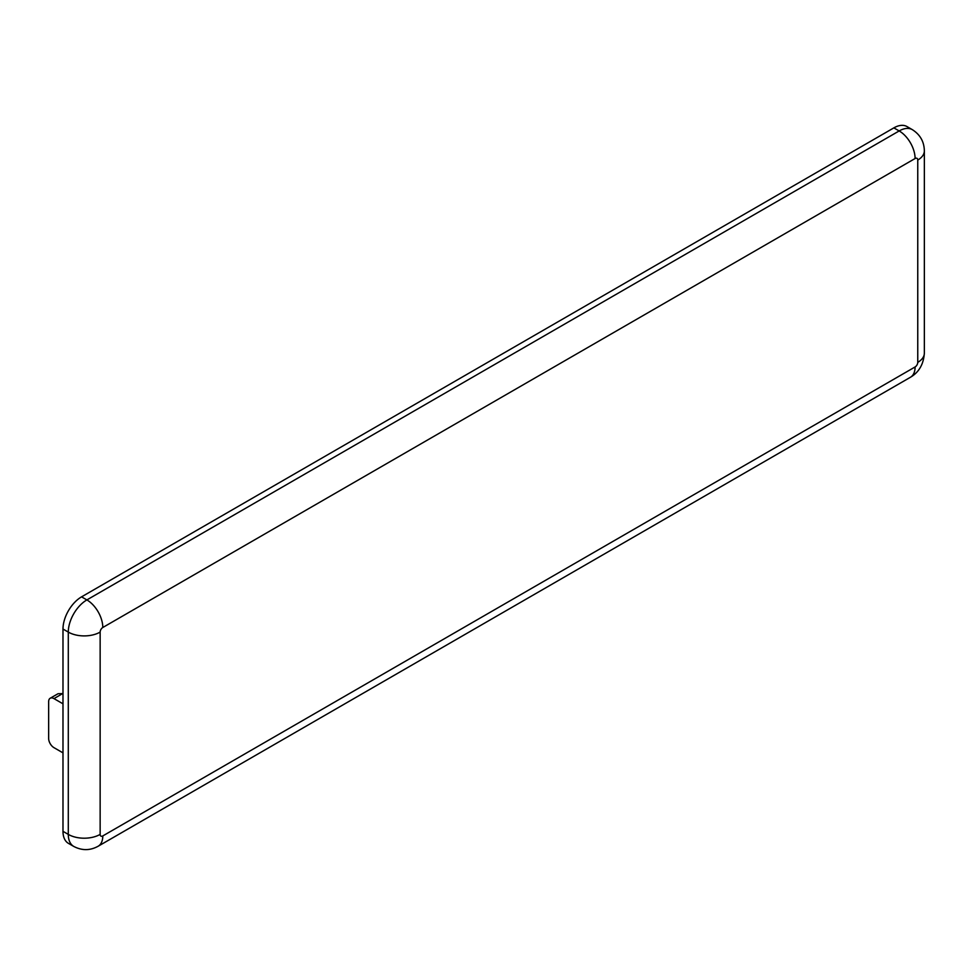 <?xml version="1.0" encoding="UTF-8"?>
<svg xmlns="http://www.w3.org/2000/svg" width="973" height="973" viewBox="0 0 973 973"><rect width="100%" height="100%" fill="white"/><g stroke="black" fill="none" stroke-linecap="round" stroke-linejoin="round"><path stroke-width="1.46" d="M62.99 703.82L53.965 698.614A7.504 4.33 -120 0 0 50.207 698.237L58.039 693.725L62.99 693.579M50.207 698.237A7.504 4.33 -120 0 0 48.65 701.679L48.65 738.458A7.504 4.33 -120 0 0 53.965 747.653L62.99 752.871M924.35 150.864C924.155 141.681 920.142 134.615 912.309 129.64L907.006 126.575A26.283 15.167 120 0 0 893.859 127.877L81.562 596.85A26.283 15.167 120 0 0 62.99 629.032L62.99 831.331A26.283 15.167 120 0 0 68.426 843.36L73.741 846.425C81.963 850.73 90.1 850.67 98.139 846.242L910.436 377.269C918.938 372.294 923.572 364.267 924.35 353.163L924.35 150.864A22.525 13.002 180 0 1 917.758 160.059A3.758 2.165 120 0 0 915.094 158.526L102.797 627.5A3.758 2.165 120 0 0 100.146 632.097L100.146 834.396A3.758 2.165 120 0 0 102.797 835.929L915.094 366.955A3.758 2.165 120 0 0 917.758 362.357L917.758 160.059M53.965 698.614L62.795 693.506M893.859 127.877L899.174 130.941L86.877 599.915A26.283 15.167 120 0 0 68.292 632.097L68.292 834.396A26.283 15.167 120 0 0 73.741 846.425M912.309 129.64A26.283 15.167 120 0 0 899.174 130.941A22.525 13.002 60 0 1 915.094 158.526M81.562 596.85L86.877 599.915A22.525 13.002 60 0 1 102.797 627.5M62.99 629.032L68.292 632.097A22.525 13.002 0 0 0 100.146 632.097M62.99 831.331L68.292 834.396A22.525 13.002 180 0 0 100.146 834.396M102.797 835.929A22.525 13.002 60 0 1 98.139 846.242M915.094 366.955A22.525 13.002 60 0 1 910.436 377.269M917.758 362.357A22.525 13.002 0 0 0 924.35 353.163"/></g></svg>
